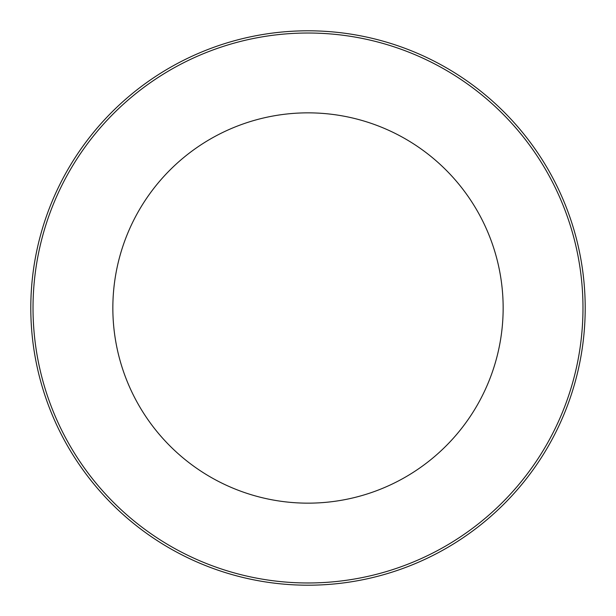 <?xml version="1.0" encoding="UTF-8"?>
<svg xmlns="http://www.w3.org/2000/svg" width="616" height="616" viewBox="0 0 616 616"><rect width="100%" height="100%" fill="white"/><g stroke="black" fill="none" stroke-linecap="round" stroke-linejoin="round"><path stroke-width="0.92" d="M308 112.851A195.149 195.149 0 0 1 477.007 405.574A195.149 195.149 0 0 1 138.993 405.574A195.149 195.149 0 0 1 308 112.851M308 33.018A274.982 274.982 0 0 1 546.138 445.491A274.982 274.982 0 0 1 69.862 445.491A274.982 274.982 0 0 1 308 33.018M308 30.8A277.2 277.2 0 0 1 548.063 446.6A277.2 277.2 0 0 1 67.937 446.6A277.2 277.2 0 0 1 308 30.8"/></g></svg>
